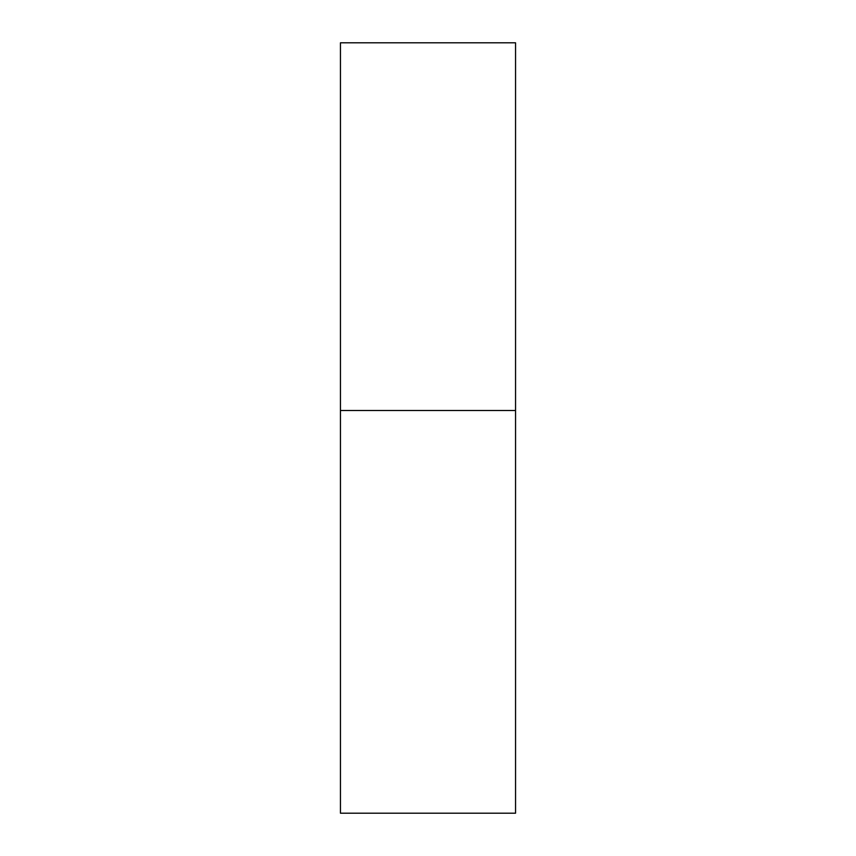 <?xml version="1.0" encoding="UTF-8"?>
<svg xmlns="http://www.w3.org/2000/svg" width="856" height="856" viewBox="0 0 856 856"><rect width="100%" height="100%" fill="white"/><g stroke="black" fill="none" stroke-linecap="round" stroke-linejoin="round"><path stroke-width="0.64" stroke-dasharray="4.28 3.21" d="M515.547 410.495L340.453 410.495L515.547 410.495M515.547 42.8L340.453 42.8M340.453 813.2L515.547 813.2"/><path stroke-width="1.28" d="M340.453 410.495L515.547 410.495L515.547 42.8L340.453 42.8L340.453 813.2L515.547 813.2L515.547 410.495L340.453 410.495"/></g></svg>
